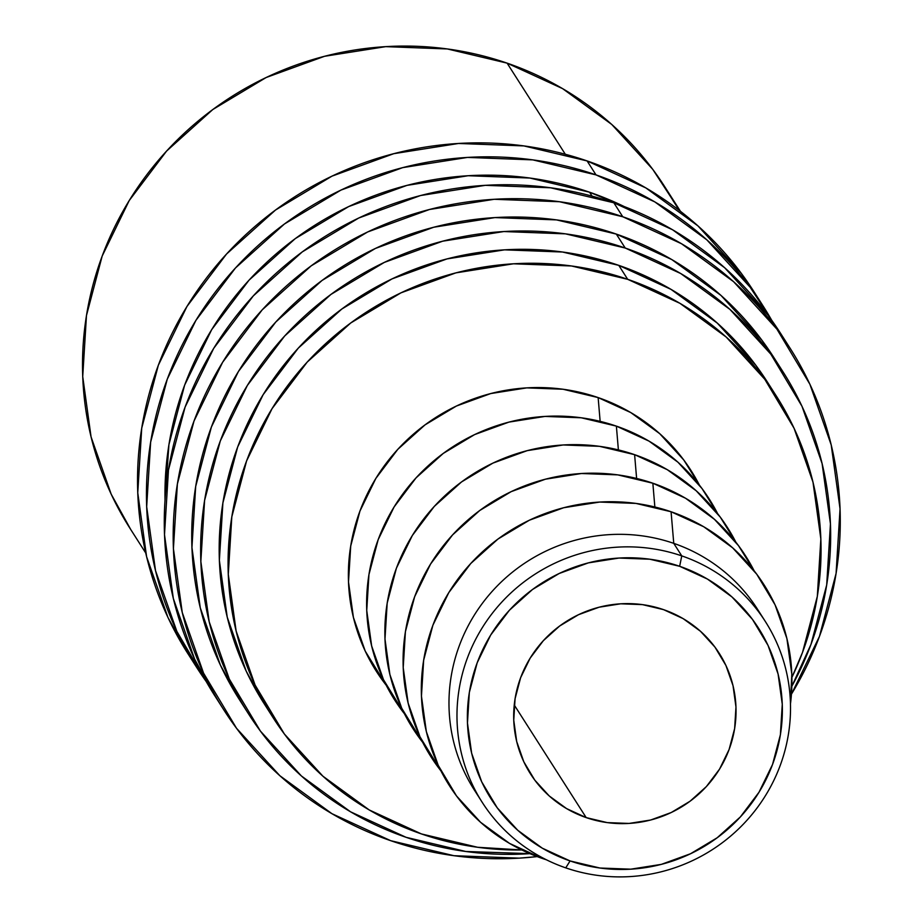 <?xml version="1.0" encoding="UTF-8"?>
<svg xmlns="http://www.w3.org/2000/svg" width="923" height="923" viewBox="0 0 923 923"><rect width="100%" height="100%" fill="white"/><g stroke="black" fill="none" stroke-linecap="round" stroke-linejoin="round"><path stroke-width="1.38" d="M681.762 555.888L679.651 566.295A158.641 154.695 -32.6 0 1 772.539 764.475A158.641 154.695 -32.6 0 1 570.079 860.94L565.741 867.862A167.974 163.798 147.4 0 0 780.108 765.721A167.974 163.798 147.4 0 0 681.762 555.888A167.974 163.798 -32.6 0 1 765.305 621.433A167.974 163.798 -32.6 0 1 752.96 813.255A167.974 163.798 -32.6 0 1 565.741 867.862A167.974 163.798 -32.6 0 1 482.198 802.306A167.974 163.798 -32.6 0 1 494.532 610.495A167.974 163.798 -32.6 0 1 681.762 555.888L673.755 543.359L681.762 555.888A167.974 163.798 147.4 0 0 467.384 658.03A167.974 163.798 147.4 0 0 565.741 867.862L570.079 860.94L542.32 848.191L517.734 830.262L497.266 807.856L481.702 781.827L471.641 753.18L467.465 723.009L469.334 692.481L477.191 662.772L490.713 635.001L509.392 610.265L532.513 589.485L559.176 573.495L588.378 562.88L618.964 558.057L649.792 559.211L679.651 566.295L707.41 579.056L731.997 596.973L752.464 619.379L768.028 645.408L778.089 674.055L782.266 704.226L780.385 734.754L772.539 764.475L759.006 792.234L740.327 816.97L717.206 837.749L690.542 853.74L661.353 864.366L630.755 869.178L599.938 868.024L570.079 860.94A158.641 154.695 -32.6 0 1 477.191 662.772A158.641 154.695 -32.6 0 1 679.651 566.295L681.762 555.888M762.34 304.798L754.183 292.026A335.949 327.584 147.4 0 0 587.097 160.925L596.004 174.885A335.949 327.584 -32.6 0 1 763.09 305.986A335.949 327.584 -32.6 0 1 771.651 320.166M789.084 346.667L780.927 333.895A335.949 327.584 147.4 0 0 613.841 202.795L622.748 216.743A335.949 327.584 -32.6 0 1 789.846 347.844A335.949 327.584 -32.6 0 1 791.449 694.154L819.451 636.409L836.076 573.471L840.045 508.815L831.208 444.932L809.898 384.268L776.935 329.153L733.6 281.7L681.532 243.753L622.748 216.743L613.841 202.795L550.604 187.784L485.336 185.327L420.542 195.538L358.724 218.024L302.259 251.91L253.306 295.891L213.744 348.283L185.096 407.078L168.471 470.003L164.502 534.659L173.339 598.542L194.649 659.218L215.463 696.819M537.186 856.59A335.949 327.584 -32.6 0 1 390.717 840.691A335.949 327.584 -32.6 0 1 223.62 709.591A335.949 327.584 -32.6 0 1 248.31 325.957A335.949 327.584 -32.6 0 1 622.748 216.743L559.511 201.733L494.243 199.287L429.46 209.498L367.642 231.973L311.178 265.859L262.213 309.84L222.651 362.243L194.015 421.026L177.389 483.964L173.42 548.62L182.258 612.503L203.568 673.167L236.53 728.282L279.877 775.735L331.934 813.682L390.717 840.691L453.954 855.702L519.222 858.148L537.198 856.602M765.305 621.433L757.298 608.915A167.974 163.798 147.4 0 0 673.755 543.359A167.974 163.798 -32.6 0 1 761.152 615.272M546.439 859.809L542.17 858.39A186.642 181.993 147.4 0 1 432.887 625.252A186.642 181.993 147.4 0 1 671.079 511.757L703.741 526.756L732.666 547.847L756.745 574.21L775.055 604.819L786.892 638.531L791.796 674.021L790.469 703.903A186.642 181.993 147.4 0 0 671.079 511.757L673.755 543.359L671.079 511.757L635.947 503.416L599.685 502.054L563.699 507.731L529.352 520.214L497.982 539.044L470.788 563.48L448.809 592.589L432.887 625.252L423.657 660.21L421.453 696.127L426.357 731.616L438.206 765.329L456.516 795.949L480.595 822.301L509.519 843.391L542.17 858.39A186.642 181.993 147.4 0 0 546.439 859.798M440.906 770.843A186.642 181.993 147.4 0 1 439.521 550.743A186.642 181.993 147.4 0 1 652.849 483.214L685.501 498.212L714.425 519.303L738.504 545.666L754.114 570.76A186.642 181.993 147.4 0 0 652.849 483.214L654.857 506.992L652.849 483.214L617.718 474.872L581.455 473.511L545.458 479.187L511.123 491.671L479.741 510.5L452.547 534.936L430.568 564.045L414.658 596.708L405.416 631.667L403.213 667.583L408.128 703.072L419.965 736.785L440.906 770.855M634.609 454.67L636.616 478.449L634.609 454.67L599.477 446.328L563.215 444.967L527.229 450.643L492.882 463.127L461.512 481.956L434.306 506.392L412.339 535.502L396.417 568.164L387.187 603.123L384.983 639.039L389.887 674.528L401.724 708.241L422.676 742.311A186.642 181.993 147.4 0 1 421.292 522.199A186.642 181.993 147.4 0 1 634.609 454.67A186.642 181.993 147.4 0 1 735.873 542.205L720.263 517.111L696.184 490.759L667.26 469.669L634.609 454.67M616.379 426.126L618.387 449.905L616.379 426.126L581.236 417.784L544.985 416.423L508.988 422.099L474.641 434.583L443.271 453.412L416.077 477.849L394.098 506.958L378.188 539.62L368.946 574.579L366.743 610.495L371.657 645.985L383.495 679.697L404.436 713.767A186.642 181.993 147.4 0 1 403.051 493.655A186.642 181.993 147.4 0 1 616.379 426.126A186.642 181.993 147.4 0 1 717.633 513.661L702.034 488.567L677.955 462.215L649.031 441.125L616.379 426.126M699.403 485.129L683.793 460.023L659.714 433.672L630.79 412.581L598.139 397.582L600.146 421.361L598.139 397.582L563.007 389.241L526.745 387.879L490.759 393.556L456.412 406.039L425.041 424.868L397.836 449.305L375.857 478.414L359.947 511.077L350.717 546.035L348.502 581.952L353.417 617.441L365.254 651.153L386.195 685.224A186.642 181.993 147.4 0 1 384.81 465.111A186.642 181.993 147.4 0 1 598.139 397.582A186.642 181.993 147.4 0 1 699.403 485.117M775.539 394.802L767.301 381.903A298.625 291.183 147.4 0 0 618.779 265.363L627.698 279.323A298.625 291.183 -32.6 0 1 776.22 395.852A298.625 291.183 -32.6 0 1 791.899 677.401L802.537 652.342L817.317 596.408L820.847 538.94L812.99 482.152L794.045 428.226L764.752 379.238L726.216 337.057L679.939 303.321L627.698 279.323L618.779 265.363L562.569 252.025L504.546 249.845L446.963 258.925L392.01 278.908L341.822 309.02L298.302 348.121L263.136 394.686L237.673 446.951L222.893 502.897L219.362 560.353L227.231 617.152L246.164 671.067L264.67 704.491M521.783 849.968A298.625 291.183 -32.6 0 1 421.43 833.93A298.625 291.183 -32.6 0 1 272.908 717.402A298.625 291.183 -32.6 0 1 294.852 376.399A298.625 291.183 -32.6 0 1 627.698 279.323L571.487 265.974L513.465 263.793L455.881 272.873L400.928 292.856L350.728 322.981L307.221 362.07L272.054 408.647L246.591 460.912L231.811 516.845L228.281 574.314L236.138 631.101L255.083 685.028L284.376 734.016L322.912 776.197L369.188 809.933L421.43 833.93L477.641 847.279L521.795 849.968M586.186 817.605A111.983 109.191 -32.6 0 1 530.494 773.912A111.983 109.191 -32.6 0 1 538.72 646.031A111.983 109.191 -32.6 0 1 663.533 609.63A111.983 109.191 -32.6 0 1 719.236 653.322A111.983 109.191 -32.6 0 1 710.998 781.204A111.983 109.191 -32.6 0 1 586.186 817.605L514.249 704.999L586.186 817.605L607.265 822.612L629.025 823.431L650.623 820.028L671.229 812.528L690.046 801.233L706.372 786.581L719.559 769.113L729.101 749.511L734.639 728.535L735.966 706.983L733.024 685.685L725.916 665.471L714.933 647.092L700.488 631.286L683.124 618.629L663.533 609.63L642.454 604.623L620.706 603.804L599.108 607.207L578.502 614.706L559.673 626.002L543.359 640.666L530.171 658.122L520.618 677.724L515.08 698.699L513.753 720.252L516.707 741.55L523.803 761.763L534.798 780.143L549.243 795.961L566.595 808.606L586.186 817.605M782.312 370.734L774.109 357.893A317.293 309.39 147.4 0 0 616.31 234.084L625.229 248.033A317.293 309.39 -32.6 0 1 783.027 371.854A317.293 309.39 -32.6 0 1 791.853 686.262L810.994 644.381L826.696 584.94L830.446 523.883L822.093 463.542L801.972 406.247L770.843 354.19L729.908 309.378L680.736 273.543L625.229 248.033L616.31 234.084A317.293 309.39 147.4 0 0 262.674 337.218A317.293 309.39 147.4 0 0 239.357 699.542L247.514 712.314M529.86 853.648A317.293 309.39 -32.6 0 1 406.074 837.311A317.293 309.39 -32.6 0 1 248.264 713.491A317.293 309.39 -32.6 0 1 271.581 351.178A317.293 309.39 -32.6 0 1 625.229 248.033L565.499 233.854L503.854 231.546L442.671 241.191L384.291 262.42L330.953 294.414L284.711 335.96L247.352 385.445L220.297 440.975L204.594 500.404L200.845 561.461L209.198 621.802L229.331 679.097L260.459 731.154L301.394 775.966L350.555 811.813L406.074 837.311L465.803 851.491L529.86 853.648M624.317 206.602A317.293 309.39 147.4 0 0 589.566 192.215L592.058 196.126L589.566 192.215A317.293 309.39 147.4 0 0 165.032 500.001M680.482 211.332L664.895 186.954A317.293 309.39 147.4 0 0 507.096 63.133L565.314 154.256L507.096 63.133A317.293 309.39 147.4 0 0 153.46 166.278A317.293 309.39 147.4 0 0 130.143 528.591L145.73 552.992M679.328 210.444L672.521 199.795A317.293 309.39 -32.6 0 1 680.436 211.298A317.293 309.39 147.4 0 0 672.521 199.795L679.328 210.444M673.213 200.752L652.711 169.29L611.776 124.478L562.603 88.631L507.096 63.133L447.367 48.954L385.733 46.646L324.538 56.291L266.159 77.52L212.821 109.514L166.59 151.06L129.22 200.545L102.176 256.063L86.474 315.504L82.724 376.561L91.065 436.902L111.198 494.197L130.847 529.71M768.005 383.01L755.833 365.277L717.298 323.108L671.021 289.372L618.779 265.363A298.625 291.183 147.4 0 0 285.945 362.439A298.625 291.183 147.4 0 0 264.001 703.441L272.204 716.294M478.333 795.949A167.974 163.798 -32.6 0 1 484.171 600.954A167.974 163.798 -32.6 0 1 673.755 543.359A167.974 163.798 147.4 0 0 486.536 597.966A167.974 163.798 147.4 0 0 474.191 789.776L482.198 802.306M680.066 211.021L677.482 206.96L680.066 211.021M680.378 211.252A317.293 309.39 147.4 0 0 677.482 206.96A317.293 309.39 147.4 0 1 680.378 211.252M781.723 335.141L768.028 315.193L724.682 267.751L672.613 229.792L613.841 202.795A335.949 327.584 147.4 0 0 239.403 312.009A335.949 327.584 147.4 0 0 214.713 695.63L222.824 708.333M774.87 359.07L761.925 340.241L720.99 295.429L671.817 259.582L616.31 234.084L556.581 219.905L494.947 217.586L433.752 227.231L375.373 248.46L322.035 280.465L275.804 322L238.434 371.484L211.39 427.014L195.688 486.444L191.938 547.512L200.279 607.842L220.412 665.148L240.061 700.661M754.979 293.283L741.273 273.335L697.938 225.881L645.869 187.934L587.097 160.925L523.849 145.915L458.593 143.469L393.798 153.679L331.98 176.155L275.516 210.04L226.55 254.021L186.988 306.424L158.352 365.208L141.727 428.145L137.758 492.801L146.595 556.684L167.905 617.349L188.719 654.949M771.663 320.189L750.191 287.284L706.845 239.842L654.788 201.883L596.004 174.885L532.767 159.875L467.5 157.418L402.716 167.628L340.899 190.115L284.422 224.001L235.469 267.982L195.907 320.373L167.271 379.168L150.645 442.094L146.676 506.75L155.514 570.633L176.824 631.309L206.141 681.428A335.949 327.584 -32.6 0 1 196.876 667.721A335.949 327.584 -32.6 0 1 221.566 284.099A335.949 327.584 -32.6 0 1 596.004 174.885L587.097 160.925A335.949 327.584 147.4 0 0 212.648 270.139A335.949 327.584 147.4 0 0 187.969 653.772L196.08 666.475M624.352 206.614L589.566 192.215L529.837 178.035L468.192 175.728L407.008 185.373L348.629 206.602L295.291 238.596L249.048 280.142L211.69 329.626L184.635 385.145L168.932 444.586L165.021 500.012"/></g></svg>
